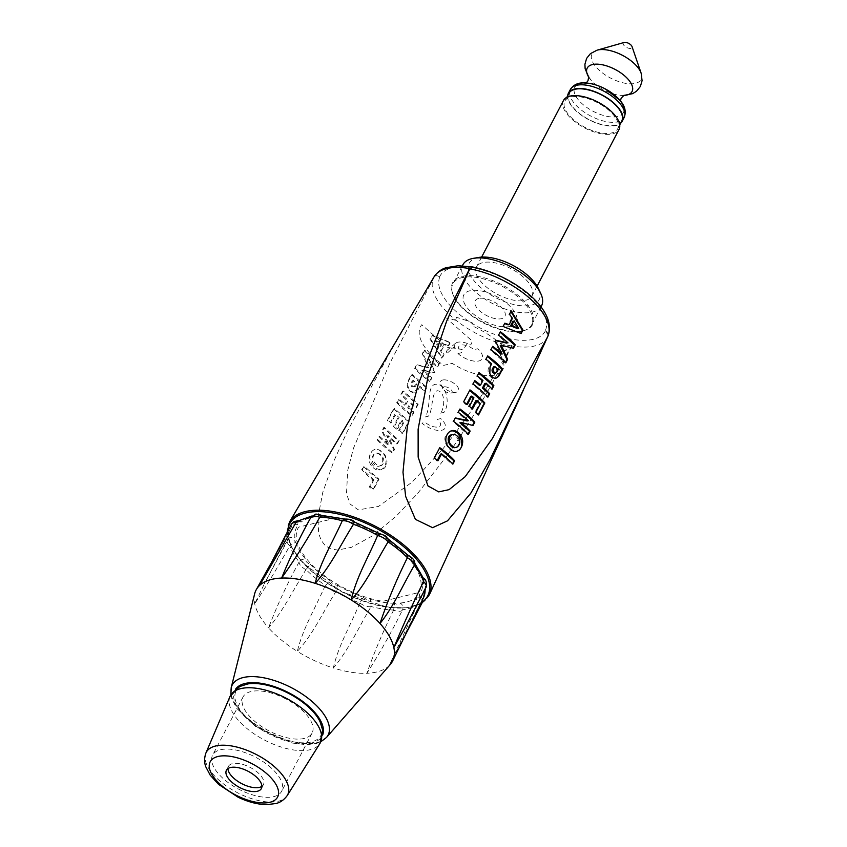 <?xml version="1.0" encoding="UTF-8"?>
<svg xmlns="http://www.w3.org/2000/svg" width="847" height="847" viewBox="0 0 847 847"><rect width="100%" height="100%" fill="white"/><g stroke="black" fill="none" stroke-linecap="round" stroke-linejoin="round"><path stroke-width="0.64" stroke-dasharray="4.24 3.18" d="M247.748 683.953A47.898 22.213 -152.4 0 0 236.948 704.503A47.898 22.213 -152.4 0 0 271.58 734.518A47.898 22.213 -152.4 0 0 320.081 721.771M261.892 786.334A19.725 9.148 -152.4 0 0 263.406 784.661A19.725 9.148 -152.4 0 0 250.172 767.414A19.725 9.148 -152.4 0 0 228.446 766.387A19.725 9.148 -152.4 0 0 227.938 768.578M271.919 732.359A38.951 18.062 -152.4 0 0 312.098 733.036A38.951 18.062 -152.4 0 0 285.947 698.987A38.951 18.062 -152.4 0 0 243.047 696.943A38.951 18.062 -152.4 0 0 271.919 732.359M241.49 790.569A38.951 18.062 27.6 0 1 212.618 755.153A38.951 18.062 27.6 0 1 255.519 757.186A38.951 18.062 27.6 0 1 281.67 791.246A38.951 18.062 27.6 0 1 241.49 790.569M379.382 533.504L379.805 534.404A70.079 32.504 -152.4 0 0 354.046 522.504L354.565 522.048M407.947 555.113L407.132 555.388A70.079 32.504 -152.4 0 0 386.539 538.576L388.392 539.221M344.178 519.084L346.825 520.227A70.079 32.504 -152.4 0 0 322.802 516.448L321.976 515.41M423.881 579.083L421.478 577.58A70.079 32.504 -152.4 0 0 411.568 560.333L413.961 561.826L414.649 563.975M310.796 517.549L313.549 515.738L317.011 516.681A70.079 32.504 -152.4 0 0 301.161 522.017L299.065 520.852L297.001 521.35M423.384 597.982A75.012 34.791 27.6 0 1 421.817 600.555L421.774 597.294L418.99 595.007A70.079 32.504 -152.4 0 0 422.42 581.974L425.395 586.283L425.035 588.316A75.012 34.791 27.6 0 1 425.088 589.237M260.812 582.736L291.59 526.707C293.221 524.526 295.487 523.848 298.366 524.695A70.079 32.504 -152.4 0 0 294.936 537.729L290.108 537.337L288.372 538.936A75.012 34.791 27.6 0 1 290.436 528.486A75.012 34.791 27.6 0 1 291.59 526.707L270.627 563.964M400.345 603.022A70.079 32.504 -152.4 0 0 416.195 597.686L417.476 604.684A75.012 34.791 27.6 0 1 402.611 609.702C403.543 607.077 402.78 604.853 400.345 603.022A4.934 2.287 -152.4 0 1 394.554 603.255L393.643 610.052A75.012 34.791 27.6 0 1 371.113 606.505L370.531 599.475A70.079 32.504 -152.4 0 0 394.554 603.255M295.878 542.122A70.079 32.504 -152.4 0 0 305.788 559.369C302.961 558.755 300.738 559.602 299.139 561.921A75.012 34.791 27.6 0 1 289.833 545.743L295.878 542.122A4.934 2.287 -152.4 0 1 294.936 537.729M310.224 564.314A70.079 32.504 -152.4 0 0 330.817 581.127L325.322 585.362A75.012 34.791 27.6 0 1 306 569.576L310.224 564.314A4.934 2.287 -152.4 0 1 305.788 559.369M337.551 585.298A70.079 32.504 -152.4 0 0 363.31 597.199L359.911 602.979A75.012 34.791 27.6 0 1 335.74 591.82L337.551 585.298A4.934 2.287 -152.4 0 1 330.817 581.127M335.74 591.82L335.687 591.915A9.857 4.574 27.6 0 1 325.269 585.457L325.322 585.362M371.113 606.505L371.06 606.6A9.857 4.574 27.6 0 1 359.869 603.075L359.911 602.979M363.31 597.199A4.934 2.287 -152.4 0 0 370.531 599.475M306 569.576L305.947 569.671A9.857 4.574 27.6 0 1 299.086 562.016L299.139 561.921M402.611 609.702L402.569 609.798A9.857 4.574 27.6 0 1 393.601 610.147L393.643 610.052M289.833 545.743L289.78 545.839A9.857 4.574 27.6 0 1 287.26 540.037A9.857 4.574 27.6 0 1 288.329 539.031L288.372 538.936M416.195 597.686A4.934 2.287 -152.4 0 0 418.99 595.007M421.88 603.265A9.857 4.574 27.6 0 1 417.433 604.779L417.476 604.684M301.161 522.017A4.934 2.287 -152.4 0 0 298.366 524.695M422.42 581.974A4.934 2.287 -152.4 0 0 421.478 577.58M426.041 587.405A9.857 4.574 27.6 0 1 424.982 588.411L425.035 588.316M322.802 516.448A4.934 2.287 -152.4 0 0 317.011 516.681M411.568 560.333A4.934 2.287 -152.4 0 0 407.132 555.388M354.046 522.504A4.934 2.287 -152.4 0 0 346.825 520.227M386.539 538.576A4.934 2.287 -152.4 0 0 379.805 534.404M288.329 539.031L264.518 583.541L254.693 603.763C266.106 586.537 277.805 567.225 289.78 545.839M254.661 593.758A76.939 35.68 -152.4 0 0 254.693 603.763A76.939 35.68 -152.4 0 0 268.552 627.849C282.676 611.735 293.062 590.253 305.947 569.671M299.086 562.016C287.249 583.647 277.064 605.594 268.552 627.849A76.939 35.68 -152.4 0 0 297.329 651.364C312.903 634.456 322.569 612.9 335.687 591.915M325.269 585.457C315.2 608.337 302.919 628.273 297.329 651.364A76.939 35.68 -152.4 0 0 333.337 667.987C348.943 649.522 358.175 628.178 371.06 606.6M359.869 603.075C350.256 625.689 338.218 646.155 333.337 667.987A76.939 35.68 -152.4 0 0 366.91 673.27C379.795 653.026 391.685 631.873 402.569 609.798M424.982 588.411L404.241 629.109M417.433 604.779L389.059 665.806L421.764 600.65M393.601 610.147C382.728 632.222 373.823 653.259 366.91 673.27A76.939 35.68 -152.4 0 0 389.059 665.806A76.939 35.68 -152.4 0 0 390.192 664.609M235.678 689.034A49.264 22.848 -152.4 0 0 267.938 733.417A49.264 22.848 -152.4 0 0 322.802 734.571M575.621 96.526A29.836 13.838 -152.4 0 0 564.801 101.185A29.836 13.838 -152.4 0 0 584.832 127.272A29.836 13.838 -152.4 0 0 617.675 128.829A29.836 13.838 -152.4 0 0 606.568 108.416A29.836 13.838 -152.4 0 0 575.621 96.526M568.845 93.445A29.836 13.838 -152.4 0 0 588.877 119.522A29.836 13.838 -152.4 0 0 621.719 121.089M496.427 340.409A53.255 24.701 -152.4 0 0 472.891 326.222L472.552 323.046A59.174 27.443 -152.4 0 0 456.395 317.35L456.734 320.515A53.255 24.701 -152.4 0 0 446.75 318.61L472.393 341.182L470.773 345.004A14.791 6.861 -152.4 0 0 467.406 343.511L462.864 349.98A18.74 8.692 -152.4 0 0 447.788 349.695A18.74 8.692 -152.4 0 0 446.316 354.014L454.341 346.698A14.791 6.861 -152.4 0 0 455.093 348.826L447.385 347.281L421.742 324.708A53.255 24.701 -152.4 0 0 443.712 365.375L452.16 363.31A39.65 18.39 -152.4 0 0 481.011 375.062M467.406 343.511A14.791 6.861 -152.4 0 0 455.506 343.289A14.791 6.861 -152.4 0 0 454.341 346.698M482.568 375.306A39.65 18.39 -152.4 0 0 500.101 372.733M501.053 371.939A39.65 18.39 -152.4 0 0 498.205 352.087L498.396 352.045M499.571 351.759L502.843 350.954M504.007 350.669L506.665 350.023A53.255 24.701 -152.4 0 0 496.998 340.875M457.952 353.57L461.668 352.659A10.111 4.69 -152.4 0 1 460.863 345.089A10.111 4.69 -152.4 0 1 473.875 349.684L477.602 348.773A16.273 7.549 27.6 0 1 478.894 360.96A16.273 7.549 27.6 0 1 457.952 353.57M440.715 418.577L437.444 419.371A10.111 4.69 -152.4 0 1 438.248 426.941A10.111 4.69 -152.4 0 1 425.236 422.346L421.965 423.151A15.532 7.2 -152.4 0 0 441.954 430.202A15.532 7.2 -152.4 0 0 440.715 418.577M440.684 413.167L443.966 412.373C451.165 402.664 445.406 381.976 434.892 384.411C426.465 386.592 431.589 407.428 425.205 416.946L428.476 416.142C433.325 409.387 430.922 393.94 436.999 390.742C444.982 390.509 445.342 406.454 440.684 413.167M478.851 257.424A39.449 18.295 -152.4 0 0 475.051 281.935A39.449 18.295 -152.4 0 0 520.482 305.682A39.449 18.295 -152.4 0 0 538.427 288.573M541.508 305.915A44.383 20.582 27.6 0 1 492.647 303.597A44.383 20.582 27.6 0 1 462.854 264.793M523.107 276.874A31.307 14.526 -152.4 0 0 476.459 266.974A31.307 14.526 -152.4 0 0 497.475 294.354A31.307 14.526 -152.4 0 0 531.958 295.995A31.307 14.526 -152.4 0 0 523.107 276.874M522.43 331.061A44.383 20.582 -152.4 0 0 531.588 324.888A44.383 20.582 -152.4 0 0 519.052 297.795A44.383 20.582 -152.4 0 0 452.933 283.766A44.383 20.582 -152.4 0 0 473.039 316.736A44.383 20.582 -152.4 0 0 521.805 331.198M563.488 100.497A31.307 14.526 -152.4 0 0 584.515 127.876A31.307 14.526 -152.4 0 0 618.988 129.517M517.009 319.319A29.581 13.721 -152.4 0 0 499.815 298.356A29.581 13.721 -152.4 0 0 469.82 290.786A29.581 13.721 -152.4 0 0 472.753 313.443A29.581 13.721 -152.4 0 0 511.228 326.116M512.202 325.756A29.581 13.721 -152.4 0 0 516.734 321.087M478.576 298.504A16.771 7.771 -152.4 0 0 487.004 315.762A16.771 7.771 -152.4 0 0 504.537 311.495A16.771 7.771 -152.4 0 0 478.576 298.504M624.165 42.466A4.934 2.287 -152.4 0 0 626.568 47.432A4.934 2.287 -152.4 0 0 632.021 46.564M567.681 95.679A30.323 14.06 -152.4 0 0 588.771 119.723A30.323 14.06 -152.4 0 0 620.555 123.323M444.22 379.848A10.111 4.69 -152.4 0 0 440.747 384.284A10.111 4.69 -152.4 0 0 456.004 392.267A10.111 4.69 -152.4 0 0 456.586 385.544A10.111 4.69 -152.4 0 0 444.22 379.848M444.781 386.772A5.177 2.403 27.6 0 1 451.112 389.684A5.177 2.403 27.6 0 1 450.816 393.135A5.177 2.403 27.6 0 1 442.992 389.048A5.177 2.403 27.6 0 1 444.781 386.772M414.511 386.158C411.96 387.757 410.827 386.687 411.123 382.96L412.32 380.674A64.107 29.73 -152.4 0 0 415.708 383.871L414.511 386.158M450.71 431.07L445.998 434.638C441.859 441.636 450.053 453.854 457.052 451.102M456.099 447.332L458.153 445.427C459.455 439.529 457.348 435.983 451.853 434.797M469.693 390.372L463.055 402.029L466.295 404.887L466.686 404.146M471.387 396.841L472.764 398.058L468.285 406.634L471.324 409.302L471.8 408.381M476.512 401.351L479.381 403.881L474.902 412.457L477.93 415.125L478.216 414.596M487.47 356.386L485.299 359.467L490.54 364.072L488.878 367.249A7.062 5.527 76.3 0 0 489.407 375.39A7.062 5.527 76.3 0 0 495.781 378.228M495.294 372.945A2.626 2.054 76.3 0 0 495.95 372.193L497.147 369.895L494.277 367.365M478.746 373.072L476.575 376.153L481.816 380.758L479.847 384.517M474.542 381.097L472.382 384.189L487.258 397.285L487.544 396.756M485.553 384.051L491.461 389.26L491.736 388.72M441.192 454.606L452.213 464.315L452.499 463.785M439.498 448.127L433.696 458.185L436.936 461.043L437.327 460.302M510.889 311.569L508.878 314.375L511.44 318.536L508.38 324.38M504.643 323.522L502.472 326.624L520.683 333.358M517.051 327.673L513.547 321.966M461.933 423.235L472.573 425.374M459.709 409.472L457.581 412.489L466.358 420.207M455.157 418.185L452.88 421.488L467.766 434.585L468.042 434.056M495.728 340.579L494.775 341.341L499.878 352.024M492.467 346.825L490.297 349.906L505.183 363.003L505.458 362.474M501.699 345.841L512.964 348.117M500.09 332.225L497.93 335.317L505.945 342.379M438.778 348.286L434.225 340.727L441.255 343.543L438.778 348.286M374.681 464.632C368.593 459.847 374.289 448.952 379.774 454.903C386.359 459.572 380.663 470.477 374.681 464.632M385.861 466.03C380.737 476.046 365.703 462.811 370.975 452.933C376.11 442.907 391.145 456.141 385.861 466.03M383.162 463.658C379.985 469.873 370.393 461.435 373.675 455.305C376.851 449.079 386.444 457.518 383.162 463.658M409.175 421.425L402.907 433.41L399.668 430.562L404.146 421.986L402.156 420.239L397.677 428.804L394.649 426.136L399.128 417.571L395.549 414.416L391.06 422.981L388.032 420.313L394.3 408.328L409.175 421.425M419.932 386.253L418.27 389.429A7.062 5.527 -103.7 0 1 410.551 390.721A7.062 5.527 -103.7 0 1 408.625 380.928L412.066 374.342L426.952 387.439L425.162 390.859L419.932 386.253M415.697 385.872A2.626 2.054 -103.7 0 1 412.828 386.359A2.626 2.054 -103.7 0 1 412.118 382.717L413.315 380.43L416.893 383.585L415.697 385.872M418.227 404.125L416.438 407.545L411.208 402.939L408.794 407.545L414.024 412.15L412.235 415.57L397.359 402.473L399.149 399.053L405.766 404.877L408.169 400.271L401.552 394.448L403.341 391.028L418.227 404.125M373.951 479.751L362.315 469.503L364.104 466.083L378.98 479.19L373.548 489.577L370.308 486.718L373.951 479.751M448.73 345.767L444.802 344.221L441.488 350.563L444.05 354.734L442.325 358.016L430.594 338.906L432.436 335.38L450.456 342.474L448.73 345.767M435.284 340.473L442.399 343.268L439.921 348.011L435.284 340.473M379.615 436.417L389.228 444.876L382.526 430.848L384.305 427.439L399.191 440.535L397.444 443.87L387.81 435.39L394.522 449.45L392.743 452.87L377.857 439.773L379.615 436.417M428.9 358.874L435.093 371.854L434.638 372.733L423.055 370.054L431.949 377.878L430.16 381.298L415.284 368.191L417.063 364.782L429.63 367.683L422.907 353.601L424.696 350.182L439.572 363.289L437.783 366.698L428.9 358.874M334.512 518.396A68.448 31.741 27.6 0 1 399.996 549.777A68.448 31.741 27.6 0 1 418.767 592.551L382.844 601.306A68.448 31.741 27.6 0 1 317.36 569.925A68.448 31.741 27.6 0 1 298.589 527.152L334.512 518.396M473.939 267.303L475.336 268.213A59.396 27.549 -152.4 0 0 439.614 276.927C437.401 275.137 435.474 275.254 433.812 277.308L392.034 348.71L347.376 431.261L333.887 461.043L322.823 492.192L317.89 517.803L318.663 533.261L321.087 540.217L325.29 545.712L331.061 549.004L337.72 550.042L351.431 547.331L372.468 535.897L396.343 516.024L417.804 493.261L447.438 455.125M448.021 454.299L452.901 447.29M453.336 446.655L460.122 436.533M460.789 435.517L465.723 427.894M466.221 427.1L471.027 419.445M471.504 418.683L482.007 401.203M482.419 400.483L487.184 392.225M487.576 391.526L491.588 384.379M491.969 383.691L505.955 357.476M506.474 356.471L511.779 345.936L512.181 342.876M473.166 267.154L475.336 268.213M511.535 341.087L510 338.885A59.396 27.549 -152.4 0 0 545.722 330.182L545.553 330.023C547.723 332.109 548.337 334.512 547.406 337.222M439.614 276.927L439.784 277.075C437.486 275.233 435.527 275.413 433.886 277.625L389.525 363.903L353.432 448.338L347.757 470.265L346.487 493.727L350.171 504.103L358.302 509.883L378.524 506.432L412.224 482.038L441.795 450.149M519.91 296.916A45.124 20.921 -152.4 0 0 452.34 283.364A45.124 20.921 -152.4 0 0 505.754 330.383A45.124 20.921 -152.4 0 0 519.91 296.916M545.722 330.182L548.009 335.963M511.715 341.256L510 338.885M506.093 355.518L511.524 345.968L512.012 342.728M442.293 449.556L448.381 441.996M449.249 440.895L455.93 432.182M456.406 431.547L461.71 424.358M462.303 423.553L464.601 420.366M464.939 419.879L467.47 416.311M468.052 415.485L479.36 398.873M479.9 398.058L484.96 390.266M485.469 389.461L489.725 382.738M490.222 381.965L505.5 356.523M438.947 363.437A64.107 29.73 27.6 0 1 424.061 350.34L422.282 353.76L428.497 367.958L416.438 364.93L414.649 368.35A64.107 29.73 -152.4 0 0 429.535 381.446L431.314 378.027A64.107 29.73 27.6 0 1 421.891 370.34L434.013 372.881L434.469 372.002L427.724 359.16A64.107 29.73 -152.4 0 0 437.158 366.857L438.947 363.437M377.233 439.921A64.107 29.73 -152.4 0 0 392.108 453.029L393.897 449.609L386.666 435.665A64.107 29.73 -152.4 0 0 396.82 444.029L398.566 440.684A64.107 29.73 27.6 0 1 383.68 427.587L381.891 431.007L388.085 445.162A64.107 29.73 27.6 0 1 378.98 436.576L377.233 439.921M449.821 342.633L431.801 335.539L429.958 339.065L441.7 358.165L443.415 354.882L440.472 350.806L443.796 344.464L448.105 345.915L449.821 342.633M378.355 479.338A64.107 29.73 27.6 0 1 363.469 466.242L361.69 469.662A64.107 29.73 -152.4 0 0 372.934 479.995L369.292 486.961A64.107 29.73 -152.4 0 0 372.924 489.725L378.355 479.338M396.735 402.621A64.107 29.73 -152.4 0 0 411.61 415.729L413.4 412.309A64.107 29.73 27.6 0 1 407.651 407.831L410.064 403.214A64.107 29.73 -152.4 0 0 415.803 407.693L417.592 404.284A64.107 29.73 27.6 0 1 402.717 391.176L400.927 394.596A64.107 29.73 -152.4 0 0 406.983 400.557L404.58 405.162A64.107 29.73 27.6 0 1 398.514 399.212L396.735 402.621M426.316 387.587A64.107 29.73 27.6 0 1 411.441 374.49L407.989 381.086C406.094 386.804 407.576 390.583 412.436 392.426L417.126 389.705L418.789 386.528A64.107 29.73 -152.4 0 0 424.527 391.007L426.316 387.587M393.463 426.422A64.107 29.73 -152.4 0 0 396.534 429.09L401.023 420.514A64.107 29.73 -152.4 0 0 403.14 422.23L398.651 430.805A64.107 29.73 -152.4 0 0 402.283 433.569L408.55 421.584A64.107 29.73 27.6 0 1 393.675 408.476L387.407 420.472A64.107 29.73 -152.4 0 0 390.075 423.225L394.554 414.659A64.107 29.73 -152.4 0 0 397.942 417.857L393.463 426.422M373.135 467.608C382.791 476.649 391.854 459.318 381.33 451.927C372.871 442.6 363.797 459.932 373.135 467.608M230.024 696.446A50.767 23.547 -152.4 0 0 268.012 741.813A50.767 23.547 -152.4 0 0 319.944 743.454M205.895 753.057A45.918 21.291 -152.4 0 0 240.252 794.105A45.918 21.291 -152.4 0 0 287.218 795.577M291.537 526.792A9.857 4.574 27.6 0 1 291.421 524.177M231.199 687.669A54.081 25.082 -152.4 0 0 268.51 732.327A54.081 25.082 -152.4 0 0 326.476 737.472M597.082 50.174A27.676 12.832 -152.4 0 0 610.549 78.062A27.676 12.832 -152.4 0 0 641.147 73.202M588.803 77.246A25.294 11.731 -152.4 0 0 591.397 80.613A25.294 11.731 -152.4 0 0 619.39 95.245A25.294 11.731 -152.4 0 0 623.636 95.457M584.705 83.048A27.432 12.726 -152.4 0 0 574.15 89.126M574.097 89.538A27.432 12.726 -152.4 0 0 593.175 111.306A27.432 12.726 -152.4 0 0 621.931 114.546M622.238 114.26A27.432 12.726 -152.4 0 0 624.059 110.248M570.349 89.507A30.323 14.06 -152.4 0 0 569.671 91.518M569.586 92.334A30.323 14.06 -152.4 0 0 590.708 116.028A30.323 14.06 -152.4 0 0 622.217 119.851M622.831 119.311A30.323 14.06 -152.4 0 0 624.101 117.617M289.642 521.752A78.856 36.569 -152.4 0 0 342.156 591.45A78.856 36.569 -152.4 0 0 429.365 594.795M422.357 602.048A77.86 36.114 27.6 0 1 341.648 591.693A77.86 36.114 27.6 0 1 287.694 531.302M547.66 337.191A64.319 29.825 27.6 0 1 514.436 346.359M513.928 346.285A64.319 29.825 27.6 0 1 511.779 345.936M545.553 330.023A59.174 27.443 -152.4 0 0 475.506 268.372M439.784 277.075A59.174 27.443 -152.4 0 0 506.707 338.048M508.751 338.514A59.174 27.443 -152.4 0 0 509.83 338.736M511.524 345.968A64.107 29.73 27.6 0 1 452.023 316.926A64.107 29.73 27.6 0 1 433.833 277.721A64.107 29.73 27.6 0 1 433.886 277.625L431.091 282.983M228.446 766.387L226.424 770.251M263.406 784.661L261.384 788.525M243.047 696.943L212.618 755.153M312.098 733.036L281.67 791.246M413.961 561.826L414.596 562.62M312.109 515.918L313.549 515.738M425.395 586.283L425.49 588.464M290.108 537.337L287.26 540.047L264.518 583.541M421.774 597.294L422.526 599.74M299.065 520.852L297.9 520.757M405.554 634.498L391.25 661.856M230.892 694.667L231.951 699.082L236.768 708.399L255.794 726.705L291.887 742.999L306.635 744.735L316.704 743.37L320.907 741.718M566.844 97.278L564.801 101.185M619.718 124.922L617.675 128.829M455.506 343.289L447.788 349.695M462.346 265.767L452.933 283.766M540.937 307.016L531.588 324.888M481.615 257.117L476.459 266.974M537.114 286.127L531.958 295.995M588.718 76.728L591.397 80.613L588.803 77.342M624.101 95.224L619.39 95.245L623.561 95.51M586.219 82.985L585.086 83.684L587.098 83.482C594.626 80.169 624.567 100.899 620.47 102.18L620.396 100.857M450.816 393.135L456.004 392.267M442.992 389.048L440.747 384.284M287.112 532.435L291.41 547.077L302.887 562.969L341.881 591.947L387.937 607.437L407.534 607.797L422.018 602.979M528.242 379.53L523.584 389.662"/><path stroke-width="1.27" d="M320.081 721.771A47.898 22.213 -152.4 0 0 247.748 683.953L239.447 686.599L230.024 696.446A50.767 23.547 -152.4 0 1 286.286 698.32A50.767 23.547 -152.4 0 1 319.944 743.454L322.643 730.093L320.081 721.771M241.046 788.186A19.725 9.148 -152.4 0 0 261.384 788.525A19.725 9.148 -152.4 0 0 248.139 771.289A19.725 9.148 -152.4 0 0 226.424 770.251A19.725 9.148 -152.4 0 0 241.046 788.186M227.938 768.578A19.725 9.148 -152.4 0 0 243.068 784.311A19.725 9.148 -152.4 0 0 261.892 786.334M377.667 535.431L377.614 535.526A9.857 4.574 27.6 0 1 388.042 541.985L388.392 539.221C384.686 535.675 388.307 536.797 379.329 533.494L354.565 522.048C352.86 519.889 349.398 518.904 344.178 519.084L342.252 520.841A9.857 4.574 27.6 0 1 353.443 524.367L353.495 524.272A75.012 34.791 27.6 0 1 377.667 535.431C378.842 533.261 379.551 532.922 379.805 534.404M354.046 522.504L353.495 524.272M388.085 541.889A75.012 34.791 27.6 0 1 407.407 557.675C408.402 555.388 408.307 554.626 407.132 555.388M388.042 538.861L407.905 555.092C413.018 557.972 415.263 560.936 414.649 563.975L414.268 565.341A75.012 34.791 27.6 0 1 423.574 581.508L423.881 579.083L413.961 561.826M312.109 515.918L297.001 521.35L295.931 522.567A75.012 34.791 27.6 0 1 310.796 517.549L315.349 514.373C315.423 513.822 317.689 514.193 322.135 515.484L319.764 517.199A75.012 34.791 27.6 0 1 342.304 520.746M297.9 520.757L293.92 521.636L291.432 524.166A9.857 4.574 27.6 0 1 295.878 522.663L295.931 522.567M423.574 581.508L423.521 581.603A9.857 4.574 27.6 0 1 426.041 587.405L403.32 630.877M310.796 517.549L310.743 517.644A9.857 4.574 27.6 0 1 319.711 517.295L319.764 517.199M407.407 557.675L407.365 557.771A9.857 4.574 27.6 0 1 414.225 565.425L414.268 565.341M353.443 524.367C340.388 545.119 330.976 565.669 315.211 583.35C320.261 562.292 332.469 542.62 342.252 520.841M319.711 517.295C307.99 538.438 295.296 558.692 281.638 578.067C289.335 558.925 299.033 538.787 310.743 517.644M388.042 541.985C375.443 562.472 366.285 583.541 351.209 599.972A76.939 35.68 -152.4 0 0 315.211 583.35A76.939 35.68 -152.4 0 0 281.638 578.067A76.939 35.68 -152.4 0 0 259.489 585.531L291.432 524.166M295.878 522.663L259.489 585.531A76.939 35.68 -152.4 0 0 256.302 589.618A76.939 35.68 -152.4 0 0 254.661 593.758L231.199 687.669L230.892 694.667M414.225 565.425C402.431 585.965 393.093 607.415 379.996 623.487A76.939 35.68 -152.4 0 0 351.209 599.972C356.301 577.358 368.074 557.898 377.614 535.526M404.241 629.109L393.844 647.574A76.939 35.68 -152.4 0 0 379.996 623.487C387.492 601.264 396.618 579.359 407.365 557.771M320.907 741.718L326.476 737.472L390.192 664.609A76.939 35.68 -152.4 0 0 392.669 660.904A76.939 35.68 -152.4 0 0 393.844 647.574C403.013 625.425 412.913 603.435 423.521 581.603M322.802 734.571A49.264 22.848 -152.4 0 0 272.723 686.07A49.264 22.848 -152.4 0 0 235.678 689.034M619.718 124.922L621.719 121.089A29.836 13.838 -152.4 0 0 610.613 100.666A29.836 13.838 -152.4 0 0 579.666 88.787A29.836 13.838 -152.4 0 0 568.845 93.445L566.844 97.278M481.011 375.062A39.65 18.39 -152.4 0 0 482.568 375.306M500.101 372.733A39.65 18.39 -152.4 0 0 501.053 371.939M498.396 352.045L499.571 351.759M502.843 350.954L504.007 350.669M496.998 340.875A53.255 24.701 -152.4 0 0 496.427 340.409M540.682 293.327L538.427 288.573A39.449 18.295 -152.4 0 0 528.02 275.677A39.449 18.295 -152.4 0 0 478.851 257.424L473.664 258.293A44.383 20.582 27.6 0 1 528.973 278.822A44.383 20.582 27.6 0 1 540.682 293.327A44.383 20.582 27.6 0 1 541.508 305.915L540.937 307.016M462.346 265.767L462.854 264.793A44.383 20.582 27.6 0 1 473.664 258.293M521.805 331.198A44.383 20.582 -152.4 0 0 522.43 331.061M537.114 286.127L618.988 129.517A31.307 14.526 -152.4 0 0 610.147 110.396A31.307 14.526 -152.4 0 0 563.488 100.497L481.615 257.117M511.228 326.116A29.581 13.721 -152.4 0 0 512.202 325.756M516.734 321.087A29.581 13.721 -152.4 0 0 517.009 319.319M625.044 42.35A4.934 2.287 -152.4 0 0 624.165 42.466L597.082 50.174A27.676 12.832 -152.4 0 1 602.016 49.55A27.676 12.832 -152.4 0 1 641.147 73.202L632.021 46.564A4.934 2.287 -152.4 0 0 625.044 42.35M620.555 123.323A30.323 14.06 -152.4 0 0 622.164 121.312A30.323 14.06 -152.4 0 0 610.867 100.56A30.323 14.06 -152.4 0 0 579.412 88.48A30.323 14.06 -152.4 0 0 568.411 93.212A30.323 14.06 -152.4 0 0 567.681 95.679M493.557 368.752C493.335 372.468 494.468 373.527 496.945 371.949L498.142 369.652A64.107 29.73 -152.4 0 0 494.754 366.455L493.557 368.752M511.662 325.555L518.692 328.382L514.15 320.812L511.662 325.555M452.086 445.766C457.581 451.726 463.267 440.842 457.179 436.036C451.197 430.191 445.522 441.086 452.086 445.766M457.052 451.102C466.581 448.592 460.345 428.889 450.71 431.07M451.853 434.797C444.463 435.326 449.513 450.233 456.099 447.332M466.686 404.146L470.773 396.311L471.387 396.841M471.8 408.381L475.802 400.737L476.512 401.351M478.216 414.596L484.198 403.14L469.693 390.372M495.781 378.228A7.062 5.527 76.3 0 0 498.523 375.74L501.964 369.154L487.47 356.386M494.277 367.365L493.568 366.74L492.372 369.038A2.626 2.054 76.3 0 0 492.7 372.257A2.626 2.054 76.3 0 0 495.294 372.945M479.847 384.517L479.402 385.374L474.542 381.097M487.544 396.756L489.047 393.866L482.43 388.042L484.844 383.437L485.553 384.051M491.736 388.72L493.25 385.84L478.746 373.072M437.327 460.302L440.578 454.077L441.192 454.606M452.499 463.785L454.003 460.895L439.498 448.127M508.38 324.38L508.115 324.888L504.643 323.522M520.683 333.358L522.334 330.192L510.889 311.569M513.547 321.966L513.007 321.098L510.529 325.841L517.644 328.636L517.051 327.673M468.042 434.056L469.513 431.229L459.9 422.769L461.933 423.235M472.573 425.374L474.214 422.24L459.709 409.472M466.358 420.207L467.226 420.97L455.157 418.185M505.945 342.379L506.824 343.141L495.728 340.579M499.878 352.024L500.979 354.311L492.467 346.825M505.458 362.474L506.972 359.583L500.238 345.512L501.699 345.841M512.964 348.117L514.595 344.994L500.09 332.225M447.438 455.125L448.021 454.299M452.901 447.29L453.336 446.655M460.122 436.533L460.789 435.517M465.723 427.894L466.221 427.1M471.027 419.445L471.504 418.683M482.007 401.203L482.419 400.483M487.184 392.225L487.576 391.526M491.588 384.379L491.969 383.691M505.955 357.476L506.474 356.471M548.009 335.963L528.253 379.53L490.064 459.487L470.773 493.24L447.502 520.852L432.616 527.67L415.411 519.349L405.628 496.353L402.992 472.234L407.322 426.592L418.058 384.951L441.075 325.566L469.693 268.563L472.986 267.006L473.939 267.303M469.767 268.88L473.166 267.154C512.297 274.714 559.803 310.351 547.458 337.127A64.107 29.73 27.6 0 1 547.406 337.222L492.361 438.577L465.204 476.66L449.079 489.64L438.704 491.885L427.936 485.892L418.153 457.115L418.122 429.27L428.264 375.306L446.528 321.468L469.767 268.88A64.107 29.73 27.6 0 1 529.269 297.922A64.107 29.73 27.6 0 1 547.458 337.127L544.706 342.379M512.181 342.876L511.715 341.256M512.012 342.728L511.535 341.087M441.795 450.149L442.293 449.556M448.381 441.996L449.249 440.895M455.93 432.182L456.406 431.547M461.71 424.358L462.303 423.553M467.47 416.311L468.052 415.485M479.36 398.873L479.9 398.058M484.96 390.266L485.469 389.461M489.725 382.738L490.222 381.965M505.5 356.523L506.093 355.518M450.54 448.741C440.006 441.361 449.069 424.019 458.735 433.061C468.063 440.736 459 458.079 450.54 448.741M472.499 409.016A64.107 29.73 -152.4 0 0 469.429 406.359L473.907 397.783A64.107 29.73 -152.4 0 0 471.79 396.068L467.311 404.633A64.107 29.73 -152.4 0 0 463.68 401.87L469.947 389.885A64.107 29.73 27.6 0 1 484.833 402.981L478.566 414.977A64.107 29.73 -152.4 0 0 475.898 412.214L480.376 403.638A64.107 29.73 -152.4 0 0 476.988 400.44L472.499 409.016M487.713 355.899A64.107 29.73 27.6 0 1 502.599 368.996L499.148 375.592C495.94 379.636 492.838 378.958 489.841 373.559L490.021 366.973L491.673 363.797A64.107 29.73 -152.4 0 0 485.934 359.319L487.713 355.899M487.893 397.127A64.107 29.73 -152.4 0 0 473.007 384.03L474.796 380.61A64.107 29.73 27.6 0 1 480.545 385.099L482.949 380.483A64.107 29.73 -152.4 0 0 477.21 376.004L478.989 372.585A64.107 29.73 27.6 0 1 493.875 385.681L492.086 389.101A64.107 29.73 -152.4 0 0 486.03 383.14L483.616 387.757A64.107 29.73 27.6 0 1 489.672 393.717L487.893 397.127M439.752 447.65A64.107 29.73 27.6 0 1 454.638 460.747L452.849 464.167A64.107 29.73 -152.4 0 0 441.594 453.823L437.952 460.789A64.107 29.73 -152.4 0 0 434.32 458.036L439.752 447.65M511.228 310.934L522.959 330.044L521.117 333.57L503.097 326.476L504.823 323.194L509.132 324.645L512.446 318.292L509.502 314.226L511.228 310.934M468.391 434.426A64.107 29.73 -152.4 0 0 453.505 421.33L455.294 417.91L468.37 420.694A64.107 29.73 -152.4 0 0 458.216 412.33L459.963 408.995A64.107 29.73 27.6 0 1 474.839 422.092L473.05 425.512L461.043 422.484A64.107 29.73 27.6 0 1 470.149 431.081L468.391 434.426M500.344 331.749A64.107 29.73 27.6 0 1 515.22 344.845L513.441 348.265L501.382 345.227L507.597 359.435L505.807 362.855A64.107 29.73 -152.4 0 0 490.932 349.758L492.721 346.338A64.107 29.73 27.6 0 1 502.144 354.035L495.41 341.193L495.866 340.314L507.988 342.855A64.107 29.73 -152.4 0 0 498.555 335.158L500.344 331.749M205.895 753.057C203.164 760.998 205.609 766.048 205.81 766.831L210.204 775.164L218.547 784.354L238.219 797.281C248.245 802.035 257.753 804.491 266.741 804.65L275.878 803.528C280.219 802.564 283.999 799.917 287.218 795.577A45.918 21.291 -152.4 0 0 256.779 754.762A45.918 21.291 -152.4 0 0 205.895 753.057L230.024 696.446M238.388 796.36A38.051 17.649 -152.4 0 0 276.334 785.074A38.051 17.649 -152.4 0 0 217.001 756.752A38.051 17.649 -152.4 0 0 238.388 796.36M425.088 589.237A75.012 34.791 27.6 0 1 423.384 597.982L392.669 660.904M421.912 600.999A9.857 4.574 27.6 0 1 421.88 603.265L405.554 634.498M326.476 737.472A54.081 25.082 -152.4 0 0 273.761 680.353A54.081 25.082 -152.4 0 0 231.199 687.669M623.636 95.457A25.294 11.731 -152.4 0 0 628.252 79.417A25.294 11.731 -152.4 0 0 596.394 64.139A25.294 11.731 -152.4 0 0 588.803 77.246M624.059 110.248A27.432 12.726 -152.4 0 0 611.026 92.418A27.432 12.726 -152.4 0 0 584.705 83.048M581.349 84.785A30.323 14.06 -152.4 0 0 570.349 89.507C573.398 84.859 577.919 82.657 583.911 82.9C590.698 82.995 597.844 85.018 605.372 88.967L620.025 100.401C625.065 106.076 626.431 111.815 624.101 117.617A30.323 14.06 -152.4 0 0 612.804 96.854A30.323 14.06 -152.4 0 0 581.349 84.785M569.671 91.518A30.323 14.06 -152.4 0 0 569.586 92.334M622.217 119.851A30.323 14.06 -152.4 0 0 622.831 119.311M422.018 602.979L429.365 594.795A78.856 36.569 -152.4 0 0 346.719 514.743A78.856 36.569 -152.4 0 0 289.642 521.752L287.112 532.435M287.694 531.302A77.86 36.114 27.6 0 1 346.455 516.098A77.86 36.114 27.6 0 1 415.506 558.141A77.86 36.114 27.6 0 1 422.357 602.048M289.642 521.752L434.077 276.831A64.319 29.825 27.6 0 1 469.693 268.563M506.707 338.048A59.174 27.443 -152.4 0 0 508.751 338.514M287.218 795.577L319.944 743.454M321.796 515.41L345.195 519.095M425.49 588.464L423.384 597.982M422.526 599.74L421.88 603.276M423.225 578.12C425.977 579.253 426.92 582.344 426.052 587.394M270.627 563.964L256.302 589.618M588.803 77.342L585.139 68.787L584.917 64.256L586.611 58.401L590.412 53.657L597.082 50.174M623.561 95.51L632.677 93.636L636.521 91.232L640.364 86.5L642.09 80.666L641.147 73.202M620.396 100.857L621.19 98.167L624.101 95.224M588.718 76.728L587.977 80.793L586.219 82.985M570.349 89.507L568.411 93.212M624.101 117.617L622.164 121.312M523.584 389.662L429.365 594.795M434.077 276.831C439.064 269.526 445.099 268.086 446.115 267.705L458.216 265.725L472.986 267.006"/></g></svg>
